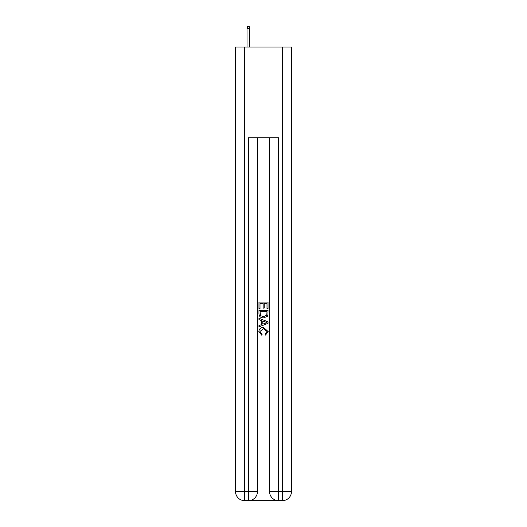 <?xml version="1.0" encoding="UTF-8"?>
<svg xmlns="http://www.w3.org/2000/svg" width="527" height="527" viewBox="0 0 527 527"><rect width="100%" height="100%" fill="white"/><g stroke="black" fill="none" stroke-linecap="round" stroke-linejoin="round"><path stroke-width="0.79" d="M249.06 500.65L277.94 500.65M244.6 47.061L244.6 491.579L235.529 491.579L235.529 47.061L291.471 47.061L291.471 491.579L282.4 491.579L282.4 47.061M278.618 500.65L278.618 491.579L269.547 491.579A9.071 9.071 0 0 0 278.618 500.65L282.4 500.65L282.4 491.579L278.618 491.579L278.618 137.784L248.382 137.784L248.382 491.579L244.6 491.579L244.6 500.65L248.382 500.65A9.071 9.071 0 0 0 257.453 491.579L248.382 491.579L248.382 500.65M257.453 137.784L257.453 491.579M269.547 491.579L269.547 137.784M282.4 500.65A9.071 9.071 0 0 0 291.471 491.579M235.529 491.579A9.071 9.071 0 0 0 244.6 500.65M258.961 308.69L258.961 302.063L268.039 302.063L268.039 308.46L266.991 308.46L266.991 303.341L264.198 303.341L264.198 308.111L263.151 308.111L263.151 303.341L260.009 303.341L260.009 308.69L258.961 308.69M258.961 313.684L258.961 310.436L268.039 310.436L267.907 315.139L267.255 316.457L263.546 317.88C260.648 317.893 259.119 316.49 258.961 313.684M260.009 311.714L260.654 315.726L263.566 316.602L266.8 315.054L266.991 311.714L260.009 311.714M258.961 319.625L258.961 318.262L268.039 321.865L268.039 323.308L258.961 326.911L258.961 325.554L261.754 324.52L261.754 320.653L258.961 319.625M265.312 321.971L262.802 321.042L262.802 324.138L266.991 322.59L265.312 321.971M259.897 331.503L262.169 334.046L261.866 335.324L258.849 331.621C259.093 328.835 260.667 327.432 263.566 327.412L268.151 331.595L265.516 335.093L265.239 333.808L267.103 331.536L263.572 328.696L259.897 331.503M249.739 47.061L249.739 28.313L247.018 28.313L247.018 47.061M247.018 28.313L247.624 26.35L249.139 26.35L249.739 28.313"/></g></svg>
